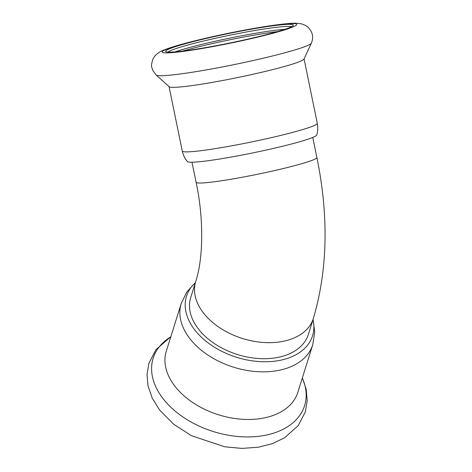 <?xml version="1.0" encoding="UTF-8"?>
<svg xmlns="http://www.w3.org/2000/svg" width="472" height="472" viewBox="0 0 472 472"><rect width="100%" height="100%" fill="white"/><g stroke="black" fill="none" stroke-linecap="round" stroke-linejoin="round"><path stroke-width="0.71" d="M195.727 281.536L190.7 297.578A61.649 40.38 17.4 0 0 215.061 344.029A61.649 40.38 17.4 0 0 280.94 356.72A61.649 40.38 17.4 0 0 308.363 334.43L313.39 318.382C327.698 269.73 328.86 216.099 316.883 157.483A61.649 4.508 -11.6 0 1 288.545 167.235A61.649 4.508 -11.6 0 1 227.64 179.808A61.649 4.508 -11.6 0 1 196.104 182.275C204.323 220.642 202.907 259.948 195.727 281.536A61.649 40.38 17.4 0 0 220.088 327.981A61.649 40.38 17.4 0 0 285.961 340.678A61.649 40.38 17.4 0 0 313.39 318.382M284.828 29.352A63.407 4.637 -11.6 0 0 283.053 29.482A63.407 4.637 -11.6 0 0 227.71 38.562A63.407 4.637 -11.6 0 0 175.094 51.873M291.419 26.756A63.407 4.637 -11.6 0 0 282.474 26.686A63.407 4.637 -11.6 0 0 215.686 38.22A63.407 4.637 -11.6 0 0 168.014 52.091M277.619 31.589A65.171 4.767 -11.6 0 0 182.605 51.094M317.29 123.31A68.912 5.039 -11.6 0 1 250.797 142.107A68.912 5.039 -11.6 0 1 182.275 151.028C183.112 154.993 184.823 158.515 187.419 161.601A66.05 4.832 -11.6 0 0 253.004 152.869A66.05 4.832 -11.6 0 0 316.724 135.057C317.892 131.198 318.081 127.287 317.29 123.31L304.068 58.911M156.143 75.007L169.183 86.742A68.912 5.039 -11.6 0 0 237.546 77.573A68.912 5.039 -11.6 0 0 303.998 59.065L311.361 43.147C313.815 37.199 312.653 31.831 307.862 27.046L305.543 25.429L301.679 23.913C297.466 23.122 292.935 23.016 288.073 23.6C278.338 24.438 265.282 26.343 248.903 29.311C229.893 32.786 211.792 36.651 194.6 40.905C179.661 44.598 168.899 47.873 162.321 50.728C160.256 51.407 157.872 53.041 155.182 55.619L153.052 58.77C151.53 63.289 151.146 66.233 151.89 67.602L152.751 70.316L156.143 75.007A79.337 5.806 -11.6 0 0 234.855 64.457A79.337 5.806 -11.6 0 0 311.361 43.147M283.583 24.597A65.171 4.767 -11.6 0 0 209.149 37.76A65.171 4.767 -11.6 0 0 165.873 51.637A65.171 4.767 -11.6 0 0 230.43 42.893A65.171 4.767 -11.6 0 0 293.206 25.5A65.171 4.767 -11.6 0 0 283.583 24.597M313.007 319.609A66.05 43.265 -162.6 0 1 272.055 361.469A66.05 43.265 -162.6 0 1 194.688 329.816A66.05 43.265 -162.6 0 1 195.343 282.757M181.23 303.502A68.912 45.135 -162.6 0 0 189.773 338.512A68.912 45.135 -162.6 0 0 258.621 371.729A68.912 45.135 -162.6 0 0 312.759 344.696L297.844 392.326A68.912 45.135 -162.6 0 1 243.7 419.36A68.912 45.135 -162.6 0 1 174.858 386.143A68.912 45.135 -162.6 0 1 166.315 351.138L181.23 303.502L186.794 292.038L195.402 282.58M286.51 23.86A68.694 5.027 -11.6 0 0 170.02 47.955A68.694 5.027 -11.6 0 0 231.882 42.858A68.694 5.027 -11.6 0 0 286.51 23.86M302.334 377.989A79.337 51.967 -162.6 0 1 261.323 435.951A79.337 51.967 -162.6 0 1 162.993 398.557A79.337 51.967 -162.6 0 1 170.805 336.796M191.992 162.232L196.104 182.275M312.771 137.44L316.883 157.483M182.275 151.028L169.059 86.63M312.759 344.696L314.736 332.105L313.06 319.426M302.369 377.877L306.21 389.37L307.207 400.787L305.319 411.92L298.257 425.549L284.71 437.715L272.315 443.674L258.267 447.238L241.823 448.4L224.743 446.789L191.656 435.798L173.737 424.287L159.607 410.038L152.32 398.333L148.019 385.889L147.01 374.473L148.886 363.328L155.931 349.699L170.84 336.689"/></g></svg>
